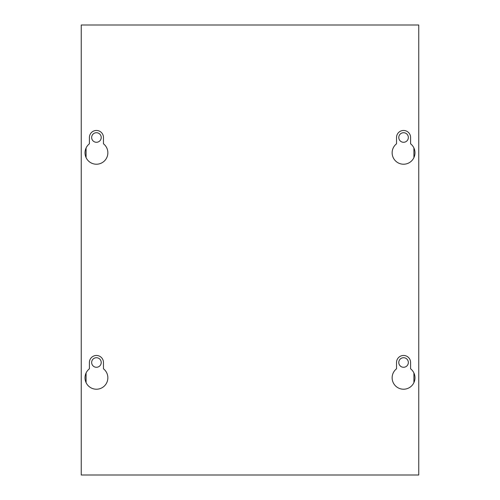 <?xml version="1.0" encoding="UTF-8"?>
<svg xmlns="http://www.w3.org/2000/svg" width="500" height="500" viewBox="0 0 500 500"><rect width="100%" height="100%" fill="white"/><g stroke="black" fill="none" stroke-linecap="round" stroke-linejoin="round"><path stroke-width="0.75" d="M101.219 362.5A4.781 4.781 0 0 1 96.438 367.281A4.781 4.781 0 0 1 91.656 362.5A4.781 4.781 0 0 1 96.438 357.719A4.781 4.781 0 0 1 101.219 362.5M101.219 137.5A4.781 4.781 0 0 1 96.438 142.281A4.781 4.781 0 0 1 91.656 137.5A4.781 4.781 0 0 1 96.438 132.719A4.781 4.781 0 0 1 101.219 137.5M408.344 362.5A4.781 4.781 0 0 1 403.562 367.281A4.781 4.781 0 0 1 398.781 362.5A4.781 4.781 0 0 1 403.562 357.719A4.781 4.781 0 0 1 408.344 362.5M408.344 137.5A4.781 4.781 0 0 1 403.562 142.281A4.781 4.781 0 0 1 398.781 137.5A4.781 4.781 0 0 1 403.562 132.719A4.781 4.781 0 0 1 408.344 137.5M414.981 377.8A11.419 11.419 0 0 1 403.562 389.219A11.419 11.419 0 0 1 396.531 368.8L396.531 362.5A7.031 7.031 0 0 1 403.562 355.469A7.031 7.031 0 0 1 410.594 362.5L410.594 368.8A11.419 11.419 0 0 1 414.981 377.8M107.856 377.8A11.419 11.419 0 0 1 96.438 389.219A11.419 11.419 0 0 1 89.406 368.8L89.406 362.5A7.031 7.031 0 0 1 96.438 355.469A7.031 7.031 0 0 1 103.469 362.5L103.469 368.8A11.419 11.419 0 0 1 107.856 377.8M414.981 152.8A11.419 11.419 0 0 1 403.562 164.219A11.419 11.419 0 0 1 396.531 143.8L396.531 137.5A7.031 7.031 0 0 1 403.562 130.469A7.031 7.031 0 0 1 410.594 137.5L410.594 143.8A11.419 11.419 0 0 1 414.981 152.8M107.856 152.8A11.419 11.419 0 0 1 96.438 164.219A11.419 11.419 0 0 1 89.406 143.8L89.406 137.5A7.031 7.031 0 0 1 96.438 130.469A7.031 7.031 0 0 1 103.469 137.5L103.469 143.8A11.419 11.419 0 0 1 107.856 152.8M418.75 475L418.75 25L81.25 25L81.25 475L418.75 475M86.088 147.975L86.088 157.625M86.088 372.975L86.088 382.625M413.913 147.975L413.913 157.625M413.913 372.975L413.913 382.625"/></g></svg>
